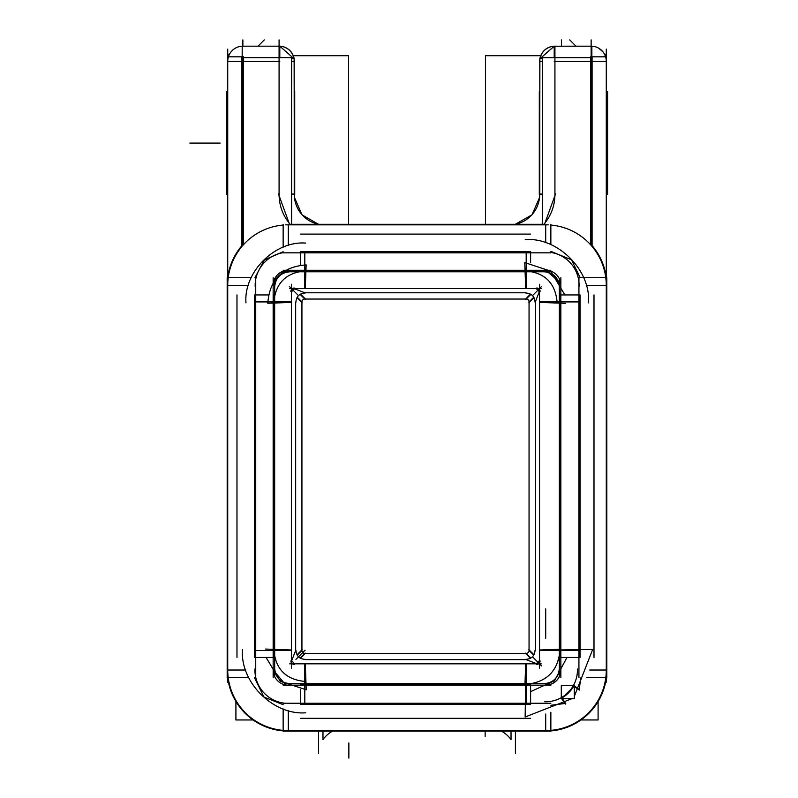 <?xml version="1.0" encoding="UTF-8"?>
<svg xmlns="http://www.w3.org/2000/svg" width="798" height="798" viewBox="0 0 798 798"><rect width="100%" height="100%" fill="white"/><g stroke="black" fill="none" stroke-linecap="round" stroke-linejoin="round"><path stroke-width="1.2" d="M290.671 224.846L543.358 224.846C550.929 216.178 554.79 206.084 554.929 194.562L554.929 61.316L591.138 61.316L554.929 61.316L554.929 194.562C554.79 206.084 550.929 216.178 543.358 224.846L290.671 224.846C283.081 216.168 279.21 206.084 279.081 194.562C279.21 206.084 283.081 216.168 290.671 224.846M304.806 252.288L526.181 252.288L304.806 252.288M550.859 251.37L571.488 259.799L580.156 277.724L571.488 259.799L550.859 251.37M560.645 282.921L545.712 270.273L560.645 282.921M579.468 301.913L579.468 650.49L579.468 301.913M590.56 244.697A60.568 60.568 0 0 0 550.859 225.066A60.568 60.568 0 0 1 606.271 286.292M242.871 245.355A60.568 60.568 0 0 1 283.15 225.066A60.568 60.568 0 0 0 242.871 245.355L242.871 56.828M254.961 277.724L264.328 259.869L283.15 251.769L264.328 259.869L254.961 277.724M288.297 270.273C279.11 271.18 274.063 276.218 273.155 285.405C274.063 276.218 279.11 271.18 288.297 270.273M283.15 704.674L263.988 697.063L254.472 677.711L263.988 697.063L283.15 704.674M273.155 670.021L285.814 684.953L273.155 670.021M545.712 685.163C554.909 684.265 559.957 679.218 560.854 670.011C559.957 679.218 554.909 684.265 545.712 685.163M565.124 703.467L550.859 705.272L565.124 703.467M580.914 677.711L579.149 689.442L580.914 677.711M561.952 697.941L565.752 703.666L561.952 697.941A32.299 32.299 0 0 0 573.632 686.26L579.358 690.071L573.632 686.26A32.299 32.299 0 0 1 561.952 697.941M606.28 61.316L592.096 61.316L606.28 61.316M539.657 61.316L542.401 61.316L539.787 61.316L539.787 194.562L542.401 194.562L539.657 194.562M554.271 46.184L540.027 58.653A15.142 15.142 90 0 1 554.211 46.194L554.211 57.636M294.262 194.562L291.609 194.562L294.223 194.562L294.223 61.316L291.609 61.316L294.352 61.316M293.983 58.653A15.142 15.142 90 0 0 279.809 46.194L279.739 46.184M241.924 61.316L227.729 61.316L241.924 61.316M255.18 650.49L255.18 301.913L255.18 650.49M526.181 703.766L304.806 703.766L526.181 703.766M274.672 286.931C275.579 277.734 280.627 272.687 289.814 271.789C280.627 272.687 275.579 277.734 274.672 286.931M544.196 271.789C553.383 272.677 558.43 277.724 559.338 286.931C558.43 277.724 553.383 272.677 544.196 271.789M559.338 668.505C558.44 677.702 553.393 682.749 544.196 683.647C553.393 682.749 558.44 677.702 559.338 668.505M274.672 668.505C275.559 677.692 280.607 682.739 289.814 683.647C280.607 682.739 275.559 677.692 274.672 668.505M291.669 660.754L294.542 663.627L291.669 660.754L295.669 650.49L291.669 660.754M294.542 288.776L291.669 291.649L294.542 288.776L304.806 292.786L525.842 292.786L304.806 292.786L294.542 288.776M539.318 291.649L536.446 288.776L539.318 291.649L535.318 301.913L539.318 291.649M536.446 663.627L539.318 660.754L536.446 663.627L526.181 659.627L536.446 663.627M305.425 653.363L525.563 653.363L305.425 653.363M301.933 650.49A3.352 3.032 135 0 0 304.806 653.363L300.098 658.071L304.806 653.363A3.352 3.032 135 0 1 301.933 650.49L297.225 655.198M301.933 649.871L301.933 302.532L301.933 649.871M304.806 299.041A3.352 3.032 45 0 0 301.933 301.913L297.215 297.205L301.933 301.913A3.352 3.032 45 0 1 304.806 299.041L300.088 294.332L304.806 299.041M305.425 299.041L525.563 299.041L305.425 299.041M529.054 301.913A3.352 3.032 135 0 0 526.181 299.041L530.889 294.342L526.181 299.041A3.352 3.032 135 0 1 529.054 301.913L533.762 297.215L529.054 301.913M529.054 649.871L529.054 302.532L529.054 649.871M526.181 653.363A3.352 3.032 -135 0 0 529.054 650.49L533.752 655.188L529.054 650.49A3.352 3.032 -135 0 1 526.181 653.363L530.879 658.061L526.181 653.363M285.664 224.846L548.416 224.846M542.401 224.298L291.609 224.298M550.859 224.298L550.859 244.677M550.859 252.836L283.15 252.836M283.15 224.298L283.15 247.21M300.377 270.921L530.61 270.921M300.377 265.145L300.377 251.689L530.61 251.689L530.61 262.831M550.859 270.273L283.15 270.273M525.204 239.6C557.762 237.006 591.099 270.332 588.505 302.891M525.692 270.921L525.692 270.941C544.934 272.677 555.418 283.16 557.154 302.402L560.196 302.452M560.854 677.711L560.854 277.724M560.196 294.941L560.196 657.462L580.026 657.462L580.026 294.941L560.196 294.941M586.879 677.711L606.819 677.711L606.819 277.724L578.929 277.724L578.929 677.711M592.096 245.634A61.097 61.097 0 0 1 606.33 277.724M550.859 252.427A33.386 33.386 0 0 1 579.089 286.462M542.401 224.846L542.401 57.636L592.096 57.636L592.096 246.462M544.286 224.846L555.588 193.834M539.787 61.975L539.787 194.084L542.401 194.044M509.403 224.846A30.284 30.284 -90 0 0 539.638 193.605L539.657 193.605M540.735 55.71L485.453 55.71L485.453 224.298M294.372 193.605L294.352 193.605A30.284 30.284 90 0 0 324.646 224.846M294.223 61.975L294.223 194.084L291.609 194.044M278.432 193.834L289.724 224.846M241.924 246.462L241.924 57.636L291.609 57.636L291.609 224.846M227.679 277.724A61.107 61.107 0 0 1 241.924 245.634M255.19 286.452A33.127 33.127 0 0 1 283.15 252.687M245.974 302.841C243.53 272.098 274.981 240.637 305.724 243.091M273.804 302.402L273.814 302.402C275.539 283.15 286.033 272.657 305.285 270.921L305.285 270.921M273.155 277.724L273.155 677.711M305.774 712.804C273.225 715.397 239.889 682.071 242.492 649.512M305.335 684.504L305.285 681.462C286.053 679.726 275.569 669.243 273.834 650.001L273.834 650.001M273.175 669.362A15.142 15.142 0 0 0 288.966 685.143M288.966 270.283A15.142 15.142 0 0 0 273.175 286.073M560.844 286.073A15.142 15.142 0 0 0 545.054 270.283M545.054 685.143A15.142 15.142 0 0 0 560.844 669.362M572.136 698.609L525.144 716.993L525.653 684.345C546.68 682.45 558.141 670.988 560.046 649.961L592.685 649.452L574.291 696.455M606.36 677.711A61.137 61.137 0 0 1 543.797 731.118M577.433 669.023A31.74 31.74 0 0 1 544.715 701.741M606.251 668.116A60.568 60.568 0 0 1 543.807 730.559M606.28 49.137L606.28 682.19M604.525 54.224L606.28 54.224L606.28 56.828L590.48 56.828L590.48 244.617M590.48 46.184A15.142 15.142 0 0 1 606.271 61.975M540.027 58.653L554.211 46.194L591.797 46.184M593.044 46.294L591.867 46.194L591.867 56.828M539.807 60.518L539.807 58.653L542.401 58.653M515.328 224.278L532.017 214.822L539.667 197.226L539.897 58.653M539.298 194.463L539.298 91.6M606.28 194.463L607.597 194.562L607.597 91.6L606.28 91.7M607.587 194.562L606.28 194.562L607.587 194.463M607.517 194.463L607.517 192.039M555.458 46.184A15.142 15.142 -90 0 0 539.677 61.975M606.271 60.658L606.271 56.828M235.909 701.462L235.909 719.956L253.096 719.956M598.101 701.522L598.101 719.956L580.974 719.956M227.729 49.137L227.729 682.19M227.749 60.658L227.729 54.224L229.495 54.224M293.285 55.71L348.556 55.71L348.556 224.298M318.372 224.218L302.023 214.852L294.342 197.226L294.123 58.653M291.609 58.653L294.223 58.653L294.203 60.518M242.213 46.184L242.153 56.828M242.153 46.174L279.809 46.174L279.809 57.636M243.54 46.184A15.142 15.142 0 0 0 227.749 61.975M278.552 46.184A15.142 15.142 -90 0 1 294.342 61.975M227.729 56.828L243.54 56.828L243.54 244.617M227.739 286.292A60.568 60.568 0 0 1 243.46 244.697M226.502 194.463L226.502 192.039M226.423 194.562L227.729 194.562L226.423 194.562L226.423 91.6L227.729 91.7M226.433 194.463L227.729 194.463M294.721 194.463L294.721 91.6M251.161 277.724L227.181 277.724L227.181 677.711L248.727 677.711M255.729 277.724L255.729 677.711M268.437 294.941L254.572 294.941L254.572 657.462L273.804 657.462L273.804 294.941M283.15 730.898A61.097 61.097 0 0 1 227.689 677.711M289.345 703.387A33.386 33.386 0 0 1 254.931 668.973M283.15 708.923L283.15 731.118L550.859 731.118L550.859 712.255M283.15 703.238L550.859 703.238M283.15 730.589L550.859 730.589M227.759 668.116A60.568 60.568 0 0 0 290.203 730.559M332.596 731.118A30.284 26.224 180 0 0 322.981 739.626L322.981 731.118M511.029 731.118L511.029 739.626A30.284 26.224 0 0 0 501.423 731.118M300.377 689.572L300.377 704.335L530.61 704.335L530.61 684.504L300.377 684.504M283.15 685.163L550.859 685.163M579.757 689.881L573.892 685.572M565.573 704.065L561.253 698.2M571.019 689.183L564.854 695.327M574.291 698.609L561.293 698.609L561.293 685.602L574.291 685.602L574.291 698.609M274.672 279.3L274.672 676.135M290.472 271.799A15.142 15.142 0 0 0 274.692 287.589M549.283 271.789L284.726 271.789M559.328 287.589A15.142 15.142 0 0 0 543.538 271.799M559.338 676.135L559.338 279.3M543.538 683.627A15.142 15.142 0 0 0 559.328 667.846M284.726 683.647L549.283 683.647M274.692 667.846A15.142 15.142 0 0 0 290.472 683.627M305.295 663.836L306.233 689.791L280.357 681.332L266.103 657.462M305.135 659.377C299.4 658.968 296.317 655.896 295.908 650.161M265.495 649.063L291.46 650.001M274.033 654.001L274.033 298.203M291.46 302.412L267.789 303.26C269.614 279.519 282.392 266.731 306.143 264.906L305.295 288.567M295.898 302.252C296.307 296.497 299.39 293.425 305.135 293.006M301.085 271.14L529.692 271.14M525.692 288.567L524.755 262.612L550.63 271.071L564.884 294.941M525.852 293.026C531.588 293.435 534.67 296.507 535.079 302.243M565.493 303.34L539.528 302.402M559.996 294.941L559.996 652.345M566.989 657.462L554.49 680.734L530.61 691.647M560.196 649.253L539.528 650.001M535.069 650.161C534.65 655.886 531.588 658.958 525.852 659.367M524.954 684.504L525.692 663.836M528.037 684.305L300.377 684.305M289.704 663.836L541.283 663.836M305.644 653.143L300.487 658.29M302.153 649.652L296.996 654.799M294.432 664.345A3.032 2.743 45 0 1 290.941 660.854M291.46 284.268L291.46 668.135M300.477 294.103L305.644 299.26M294.432 288.058A3.032 2.743 -45 0 0 290.941 291.549M296.986 297.594L302.153 302.751M541.283 288.567L289.704 288.567M533.992 297.604L528.835 302.751M540.047 291.549A3.032 2.743 45 0 0 536.555 288.058M530.5 294.113L525.343 299.26M539.528 668.135L539.528 284.268M530.49 658.28L525.343 653.143M536.555 664.345A3.032 2.743 135 0 0 540.047 660.854M533.982 654.789L528.835 649.652M545.712 224.846L545.712 242.742L545.712 224.846M526.181 270.273L526.181 252.836L526.181 270.273M560.854 301.913L578.929 301.913L560.854 301.913M606.28 670.021L589.752 670.021L606.28 670.021M606.28 285.415L586.271 285.415L606.28 285.415M591.138 245.355L591.138 39.9M519.289 223.221L521.254 222.472M279.081 61.316L242.871 61.316L279.081 61.316L279.081 194.562L279.081 61.316M288.297 224.846L288.297 245.455L288.297 224.846M273.155 301.913L255.729 301.913L273.155 301.913M304.806 270.273L304.806 252.836L304.806 270.273M304.806 685.163L304.806 703.238L304.806 685.163M560.854 650.49L578.929 650.49L560.854 650.49M545.712 730.589L545.712 714.06L545.712 730.589M554.929 46.174L554.929 61.975M279.081 61.975L279.081 39.9M227.729 285.415L248.338 285.415L227.729 285.415M273.155 650.49L255.729 650.49L273.155 650.49M288.297 730.589L288.297 710.569L288.297 730.589M227.729 670.021L245.624 670.021L227.729 670.021M526.181 685.163L526.181 703.238L526.181 685.163M304.806 663.836L304.806 683.647L304.806 663.836M291.46 650.49L274.672 650.49L291.46 650.49M304.806 288.567L304.806 271.789L304.806 288.567M291.46 301.913L274.672 301.913L291.46 301.913M526.181 288.567L526.181 271.789L526.181 288.567M539.528 301.913L559.338 301.913L539.528 301.913M539.528 650.49L559.338 650.49L539.528 650.49M526.181 663.836L526.181 683.647L526.181 663.836M526.181 659.627L305.145 659.627L526.181 659.627M295.669 650.49L295.669 302.252L295.669 650.49M535.318 301.913L535.318 650.151L535.318 301.913M300.377 234.103L530.61 234.103L300.377 234.103M593.991 294.941L593.991 657.462L593.991 294.941M545.712 608.884L545.712 638.28M591.138 44.598L591.138 56.828L591.138 44.598M575.996 46.174L569.722 39.9M591.867 61.316L554.211 61.316M189.874 143.081L220.158 143.081L189.874 143.081M606.28 91.6L607.597 91.6L606.28 91.6M561.483 46.174L561.483 39.9M279.809 61.316L242.153 61.316M258.013 46.174L264.288 39.9M242.871 46.174L242.871 39.9M236.986 657.462L236.986 294.941L236.986 657.462M348.866 758.1L348.866 742.958M318.582 753.242L318.582 731.118M515.428 731.118L515.428 753.242M485.144 731.118L485.144 736.464M530.61 718.3L300.377 718.3L530.61 718.3M305.055 650.23L295.928 659.367M289.395 286.502L298.522 295.639M541.593 286.502L532.466 295.639M541.593 665.901L532.466 656.764M318.212 224.188L318.771 224.298M297.215 297.205L301.933 301.913M530.889 294.342L526.181 299.041M533.752 655.188L529.054 650.49M279.809 46.194L293.993 58.653L279.809 46.194M605.602 56.828L604.954 55.102M603.039 51.95L599.039 48.399M294.223 194.562L294.721 194.562"/></g></svg>
